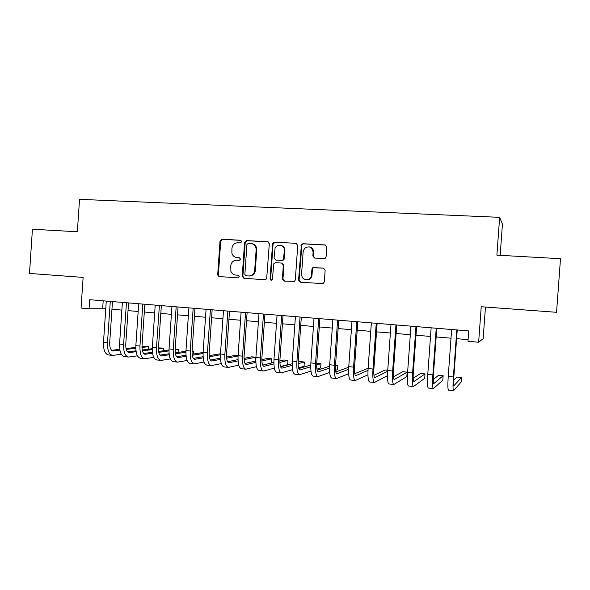 <?xml version="1.0" encoding="UTF-8"?>
<svg xmlns="http://www.w3.org/2000/svg" width="590" height="590" viewBox="0 0 590 590"><rect width="100%" height="100%" fill="white"/><g stroke="black" fill="none" stroke-linecap="round" stroke-linejoin="round"><path stroke-width="0.89" d="M241.73 241.642L240.587 240.255L221.899 239.216L220.026 240.986L217.71 274.586L218.108 275.913L219.325 276.57L237.977 277.868L239.289 276.275L238.161 275.242L235.734 275.073C233.456 274.815 231.841 273.583 230.904 271.37L230.705 265.876C231.295 262.262 233.316 260.382 236.76 260.234L239.193 260.382L240.521 259.143L239.37 257.749L236.944 257.601C234.355 257.292 232.674 255.824 231.885 253.206L231.914 248.434C232.497 244.821 234.518 242.925 237.969 242.756L240.403 242.888L241.73 241.642M324.058 258.627L325.223 258.302L326.078 256.798L326.772 246.989L325.024 244.946L302.965 243.722L301.424 244.415L298.555 280.161L300.266 282.212L323.062 283.635L324.308 281.931L325.142 270.095L323.394 268.037L312.781 267.742L311.918 269.239L311.505 275.088C311.314 277.005 310.392 278.428 308.754 279.358C304.521 280.56 302.117 278.915 301.556 274.416L303.157 251.606L304.536 248.383C309.138 245.558 311.999 246.827 313.12 252.188L312.848 256.008L314.581 258.051L324.058 258.627M478.645 342.23L481.226 306.741L556.547 312.294L560.5 258.7L496.891 255.153L499.642 217.334L79.532 199.332L77.356 231.759L32.428 229.252L29.5 273.443L83.116 277.396L81.059 308.061L89.068 308.747L89.68 299.705L468.733 330.916L467.981 341.315L478.645 342.23L483.151 338.69L485.459 307.058M269.313 243.758L267.639 241.76L246.487 240.58L244.577 242.372L242.225 276.275L243.869 278.281L264.991 279.756L266.651 278.871L269.313 243.758M274.431 242.136L296.033 243.338L297.744 245.359L295.317 279.933L294.432 281.445L284.07 281.083L282.374 279.041L283.355 265.087L281.659 263.066L275.552 262.675L273.856 263.627L272.3 279.712C271.12 280.508 270.375 280.198 270.058 278.768L272.61 243.36L274.431 242.136L296.033 243.338M254.533 273.067L254.666 271.157M500.158 255.337L502.437 224.134L499.642 217.334M89.068 308.747L105.765 308.718M111.953 309.249L121.865 310.097M128.03 310.62L138.171 311.491M144.321 312.014L154.683 312.899M160.812 313.423L171.417 314.322M177.516 314.846L188.358 315.775M194.442 316.292L205.527 317.236M211.581 317.752L222.924 318.725M228.95 319.234L240.543 320.23M246.546 320.739L258.405 321.749M264.372 322.265L276.496 323.298M282.44 323.807L294.838 324.861M300.753 325.37L313.43 326.447M319.308 326.949L332.281 328.062M338.122 328.556L351.382 329.692M357.186 330.186L370.756 331.344M376.523 331.838L390.396 333.018M396.126 333.512L410.308 334.722M416.002 335.209L430.508 336.447M436.158 336.927L450.996 338.195M456.601 338.675L468.099 339.656M103.191 300.812L102.675 308.459M239.71 257.823L237.6 257.69M238.301 275.257L235.734 275.073M241.037 240.373L222.585 239.348L220.719 241.118L218.403 274.638L218.802 275.965L219.937 276.614M268.199 241.885L247.129 240.713L245.219 242.497L242.874 276.327L244.437 278.318M248.257 243.331L246.922 244.584L244.857 274.527L246.008 275.781L248.589 275.958C251.716 275.906 253.722 274.298 254.615 271.12L256.149 249.858C256.053 246.17 254.29 244.039 250.846 243.478L248.257 243.331M251.901 243.648C255.094 244.393 256.716 246.495 256.768 249.968L255.241 271.179C254.349 274.35 252.343 275.965 249.231 276.009L246.008 275.781M281.931 263.103L283.915 265.168L282.942 279.092L284.55 281.113M275.014 242.261L273.074 244.061L270.648 278.812L271.525 280.169M284.365 250.61C284.992 245.167 277.064 243.146 275.073 248.213L274.055 257.992L275.744 260.013L281.843 260.389L283.443 259.6L284.365 250.61L284.926 250.72C284.889 247.815 283.524 246.03 280.825 245.381M284.926 250.72L284.011 259.689L282.411 260.478L276.319 260.102M309.566 246.922C312.243 247.638 313.592 249.43 313.622 252.299L313.356 256.104L314.61 258.051M306.343 279.918L309.271 279.402C310.901 278.473 311.815 277.057 312.014 275.139L311.505 275.088M323.777 268.103L313.283 267.808L312.427 269.313L312.014 275.139M325.621 245.079L303.489 243.847L301.947 244.54L299.086 280.198L300.716 282.241M112.13 355.35L108.759 354.996C105.086 354.295 103.331 350.106 103.486 342.443L106.281 301.07M121.319 354.288L112.705 355.409C109.069 354.708 107.328 350.512 107.491 342.834L110.286 301.401M112.469 301.579L109.696 342.613C109.585 347.724 110.75 350.519 113.177 350.991L119.888 350.18M126.223 349.398L135.796 348.225M141.984 347.458L148.562 346.655L141.984 346.64M111.621 350.32L119.741 349.332M126.017 348.572L135.788 347.392M148.392 349.199L148.562 346.655M128.082 356.994L124.638 356.64C121.083 355.947 119.394 351.743 119.571 344.029L122.388 302.397M137.448 355.829L128.635 357.053C125.117 356.36 123.443 352.156 123.62 344.427L126.444 302.729M128.554 302.906L125.759 344.191C125.641 349.339 126.754 352.142 129.099 352.606L136.12 351.699M142.411 350.873L152.279 349.568M158.445 348.756L163.341 348.107L158.467 347.894M127.558 351.906L135.988 350.807M142.22 350.003L152.279 348.697M163.157 350.799L163.341 348.107M144.226 358.668L140.708 358.3C137.286 357.621 135.663 353.395 135.855 345.637L138.694 303.739M153.784 357.37L144.764 358.72C141.364 358.042 139.764 353.816 139.955 346.042L142.809 304.079M144.845 304.248L142.02 345.792C141.888 350.969 142.957 353.786 145.228 354.251L152.559 353.226M158.813 352.341L168.976 350.903M175.134 350.032L178.291 349.582L175.164 349.273M143.702 353.506L152.434 352.289M158.636 351.426L168.998 349.981M178.091 352.422L178.291 349.582M160.576 360.357L156.992 359.989C153.688 359.317 152.139 355.077 152.345 347.267L155.214 305.096M170.326 358.927L161.092 360.409C157.818 359.745 156.291 355.497 156.505 347.672L159.381 305.443M161.343 305.605L158.496 347.414C158.349 352.628 159.374 355.46 161.557 355.91L169.219 354.76M175.422 353.816L185.902 352.215M192.045 351.279L193.409 351.072L192.06 350.939M160.045 355.121L169.101 353.771M175.267 352.842L185.931 351.249M193.203 354.081L193.409 351.072M177.133 362.068L173.475 361.692C170.304 361.028 168.828 356.773 169.05 348.911L171.948 306.476M187.089 360.483L177.634 362.12C174.485 361.464 173.032 357.201 173.261 349.324L176.167 306.822M178.055 306.977L175.178 349.059C175.024 354.302 175.99 357.149 178.091 357.592L186.093 356.294M192.259 355.283L203.056 353.513M176.609 356.758L185.983 355.246M192.119 354.258L203.1 352.488M193.904 363.801L190.172 363.418C187.133 362.769 185.732 358.491 185.975 350.585L188.903 307.877M204.081 362.039L194.383 363.853C191.374 363.211 189.987 358.927 190.238 351.006L193.173 308.223M194.98 308.371L192.075 350.726C191.905 355.999 192.827 358.853 194.84 359.295L203.189 357.828M209.31 356.744L220.439 354.774M220.498 353.749L209.192 355.652M193.38 358.403L203.093 356.714M210.895 365.564L207.083 365.166C204.177 364.531 202.857 360.232 203.115 352.274L206.072 309.285M221.294 363.595L211.345 365.608C208.477 364.974 207.171 360.674 207.437 352.702L210.401 309.647M212.135 309.787L209.192 352.414C209.015 357.717 209.885 360.586 211.803 361.021L220.513 359.362M226.597 358.196L238.065 355.991M238.102 355.482L235.904 355.261L226.501 357.031M210.365 360.07L220.431 358.174M228.101 367.341L224.215 366.943C221.449 366.316 220.203 361.995 220.483 353.993L223.477 310.724M238.736 365.136L228.537 367.386C225.8 366.766 224.576 362.444 224.864 354.42L227.858 311.085M229.503 311.218L226.538 354.125C226.346 359.465 227.157 362.341 228.986 362.769L238.065 360.888M244.12 359.627L255.677 357.216L251.694 356.825L244.046 358.388M227.578 361.751L238.006 359.62M255.404 361.132L255.677 357.216M245.536 369.148L241.568 368.735C238.943 368.123 237.785 363.787 238.08 355.726L241.104 312.169M256.421 366.67L245.942 369.185C243.353 368.58 242.217 364.237 242.519 356.161L245.543 312.538M247.107 312.663L244.105 355.851C243.899 361.228 244.666 364.126 246.391 364.539L255.861 362.4M261.879 361.028L271.702 358.794L267.676 358.396L261.842 359.701M245.02 363.44L255.817 361.036M271.407 363.02L271.702 358.794M263.199 370.97L259.15 370.55C256.672 369.952 255.595 365.601 255.913 357.488L258.966 313.644M274.35 368.182L263.582 371.014C261.141 370.417 260.087 366.058 260.411 357.931L263.472 314.013M264.94 314.138L261.908 357.606C261.695 363.02 262.395 365.925 264.025 366.331L273.9 363.89M279.889 362.4L287.927 360.394L283.849 359.996L279.881 360.962M262.69 365.144L273.871 362.422M287.927 360.394L287.625 364.65L280.493 366.545M281.091 372.821L276.968 372.393C274.638 371.811 273.649 367.437 273.989 359.273L277.071 315.134M292.529 369.657L281.452 372.858C279.166 372.275 278.2 367.894 278.539 359.723L281.629 315.51M283.008 315.62L279.955 359.384C279.719 364.827 280.368 367.747 281.895 368.145L292.183 365.343M298.149 363.713L304.344 362.017L300.221 361.604L298.179 362.149M280.604 366.855L292.183 363.757M304.344 362.017L304.042 366.294L298.57 367.894M299.226 374.702L295.015 374.259C292.846 373.691 291.939 369.296 292.301 361.08L295.413 316.646M310.967 371.081L299.565 374.731C297.434 374.163 296.556 369.768 296.918 361.537L300.045 317.029M301.328 317.132L298.238 361.191C297.987 366.67 298.577 369.598 300 369.989L310.731 366.751M316.683 364.952L320.96 363.654L316.749 363.248M298.761 368.566L310.76 365.018M320.96 363.654L320.65 367.954L316.926 369.163M317.604 376.597L313.305 376.155C311.299 375.594 310.48 371.184 310.864 362.909L314.013 318.18M329.677 372.438L317.914 376.634C315.945 376.081 315.156 371.656 315.547 363.374L318.703 318.563M319.891 318.659L316.771 363.012C316.506 368.529 317.036 371.479 318.349 371.855L329.537 368.094M335.481 366.088L337.775 365.313L335.533 365.092M317.162 370.277L329.604 366.191M337.775 365.313L337.465 369.642L335.57 370.321M336.234 378.522L331.846 378.072C330.002 377.526 329.279 373.094 329.685 364.768L332.863 319.728M348.661 373.699L336.514 378.559C334.714 378.013 334.021 373.573 334.427 365.24L337.62 320.119M338.712 320.208L335.555 364.863C335.275 370.417 335.74 373.374 336.942 373.743L348.624 369.333M335.821 371.98L348.719 367.231M354.502 371.14L354.797 366.987M355.106 380.476L350.63 380.012C348.956 379.488 348.336 375.034 348.764 366.648L351.979 321.307M367.931 374.805L355.372 380.506C353.735 379.982 353.137 375.52 353.572 367.128L356.795 321.697M357.783 321.779L354.597 366.737C354.302 372.327 354.701 375.299 355.792 375.66L367.99 370.424M368.123 368.3L354.745 373.662M374.244 382.46L369.679 381.988C368.175 381.472 367.651 376.995 368.101 368.558L371.353 322.9M387.505 375.69L374.48 382.482C373.028 381.973 372.526 377.497 372.983 369.045L376.243 323.298M377.128 323.372L373.898 368.639C373.595 374.267 373.927 377.253 374.901 377.6L387.66 371.309M387.733 370.24L385.093 369.974L373.935 375.299M393.648 384.466L388.987 383.979C387.667 383.485 387.239 378.994 387.719 370.498L391 324.515M396.731 324.987L393.471 370.572C393.154 376.236 393.412 379.237 394.268 379.569L407.144 372.15L406.827 376.59L393.854 384.488C392.579 383.994 392.18 379.495 392.66 370.985L395.956 324.928M407.144 372.15L402.704 371.715L393.405 376.87M413.317 386.502L408.56 386.007C407.425 385.528 407.107 381.015 407.601 372.46L410.928 326.159M416.614 326.624L413.317 372.526C412.985 378.227 413.177 381.243 413.907 381.568L425.029 373.913L424.712 378.382L413.494 386.516C412.403 386.044 412.115 381.524 412.617 372.954L415.95 326.572M425.029 373.913L420.537 373.47L413.17 378.323M433.267 388.559L428.406 388.058C427.462 387.601 427.249 383.065 427.772 374.451L431.135 327.819M436.784 328.291L433.451 374.51C433.097 380.248 433.215 383.279 433.812 383.596L443.142 375.705L442.817 380.196L433.414 388.574C432.514 388.117 432.33 383.581 432.861 374.952L436.231 328.239M443.142 375.705L438.591 375.255L433.244 379.547M453.496 390.654L448.533 390.138C447.781 389.695 447.677 385.137 448.23 376.472L451.63 329.508M457.235 329.972L453.865 376.523C453.489 382.305 453.54 385.344 454.005 385.646L461.491 377.512L461.159 382.032L453.607 390.669C452.906 390.226 452.832 385.661 453.393 376.981L456.8 329.935M461.491 377.512L456.881 377.054L453.651 380.344M218.403 274.638L217.71 274.586M220.719 241.118L220.026 240.986M222.585 239.348L221.899 239.216M242.874 276.327L242.225 276.275M245.219 242.497L244.577 242.372M247.129 240.713L246.487 240.58M268.17 241.87L267.639 241.76M249.231 276.009L248.589 275.958M255.352 270.36L254.725 270.294M256.768 249.968L256.149 249.858M282.942 279.092L282.374 279.041M283.915 265.168L283.355 265.087M270.648 278.812L270.058 278.768M273.074 244.061L272.484 243.936M282.411 260.478L281.843 260.389M284.373 258.685L283.805 258.59M313.356 256.104L312.848 256.008M313.622 252.299L313.12 252.188M312.427 269.313L311.918 269.239M314.426 267.499L313.924 267.432M299.086 280.198L298.555 280.161M301.505 245.661L300.981 245.543M303.489 243.847L302.965 243.722M325.503 245.071L325.024 244.946M103.486 342.443L107.491 342.834M112.535 350.88L113.45 350.976M119.571 344.029L123.62 344.427M128.48 352.503L129.365 352.591M135.855 345.637L139.955 346.042M144.624 354.14L145.487 354.229M152.345 347.267L156.505 347.672M160.974 355.807L161.8 355.888M169.05 348.911L173.261 349.324M177.531 357.488L178.328 357.57M185.975 350.585L190.238 351.006M194.302 359.192L195.069 359.273M203.115 352.274L207.437 352.702M211.294 360.918L212.017 360.992M220.483 353.993L224.864 354.42M228.5 362.673L229.193 362.739M238.08 355.726L242.519 356.161M245.934 364.443L246.583 364.509M255.913 357.488L260.411 357.931M263.59 366.235L264.209 366.302M273.989 359.273L278.539 359.723M281.489 368.057L282.064 368.116M292.301 361.08L296.918 361.537M299.624 369.901L300.163 369.959M310.864 362.909L315.547 363.374M317.995 371.766L318.497 371.818M329.685 364.768L334.427 365.24M336.625 373.662L337.082 373.706M348.764 366.648L353.572 367.128M355.505 375.579L355.918 375.624M368.101 368.558L372.983 369.045M374.643 377.526L375.011 377.563M387.719 370.498L392.66 370.985M407.601 372.46L412.617 372.954M427.772 374.451L432.861 374.952M448.23 376.472L453.393 376.981M218.802 275.965L218.108 275.913M242.888 276.695L242.239 276.644M255.241 271.179L254.615 271.12M284.011 259.689L283.443 259.6M273.2 243.486L272.61 243.36M309.271 279.402L308.754 279.358M313.283 267.808L312.781 267.742M301.947 244.54L301.424 244.415M112.801 350.954L113.177 350.991"/></g></svg>
